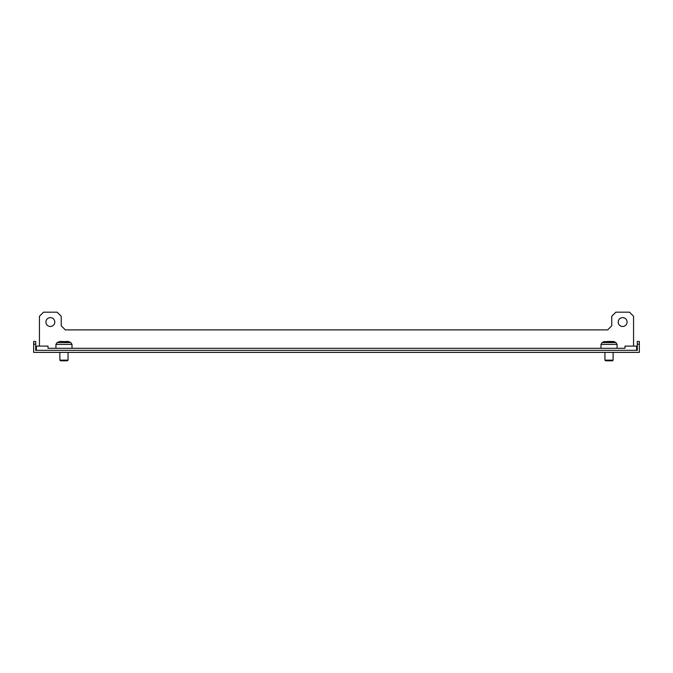 <?xml version="1.0" encoding="UTF-8"?>
<svg xmlns="http://www.w3.org/2000/svg" width="673" height="673" viewBox="0 0 673 673"><rect width="100%" height="100%" fill="white"/><g stroke="black" fill="none" stroke-linecap="round" stroke-linejoin="round"><path stroke-width="1.01" d="M637.306 344.197L637.306 350.33L35.694 350.33L35.694 344.197L33.65 344.197L33.65 352.374L639.35 352.374L639.35 344.197L637.306 344.197L637.306 341.472L639.35 341.472L639.35 344.197M33.65 344.197L33.65 341.472L35.694 341.472L35.694 344.197M50.34 326.481A4.425 4.425 0 0 1 45.915 322.056A4.425 4.425 0 0 1 50.34 317.631A4.425 4.425 0 0 1 54.774 322.056A4.425 4.425 0 0 1 50.34 326.481M622.66 326.481A4.425 4.425 0 0 1 618.226 322.056A4.425 4.425 0 0 1 622.66 317.631A4.425 4.425 0 0 1 627.085 322.056A4.425 4.425 0 0 1 622.66 326.481M636.624 350.33L636.624 346.107L624.973 346.107L624.973 348.286L48.027 348.286L48.027 346.107L36.376 346.107L36.376 350.33M624.973 348.286L617.074 348.286L617.074 344.416L600.989 344.416L600.989 348.286L72.011 348.286L72.011 344.416L55.926 344.416L55.926 348.286L48.027 348.286M39.438 346.107L39.438 316.268L43.526 312.179L57.155 312.179L61.243 316.268L61.243 325.799L65.331 329.888L607.669 329.888L611.757 325.799L611.757 316.268L615.845 312.179L629.474 312.179L633.562 316.268L633.562 346.107M59.88 360.139L68.057 360.139L67.376 360.821L60.562 360.821L59.88 360.139L59.88 352.374M68.234 341.472L70.909 342.607L57.028 342.607L59.704 341.472L69.184 341.707L60.2 341.472M62.53 341.472L59.704 341.472M66.139 341.472L65.643 341.472M67.578 341.472L66.677 341.472M604.943 360.139L613.12 360.139L612.438 360.821L605.624 360.821L604.943 360.139L604.943 352.374M612.632 341.472L607.105 341.472M610.739 341.472L607.626 341.472M608.787 341.707L603.816 341.707L602.091 342.607L600.989 344.416L602.091 342.607L615.972 342.607L617.074 344.416L615.972 342.607L614.247 341.707L608.787 341.707M68.057 360.139L68.057 352.374M70.909 342.607L72.011 344.416L70.909 342.607M57.028 342.607L55.926 344.416L57.028 342.607M603.816 341.707L604.766 341.472L603.816 341.707M614.247 341.707L613.296 341.472L614.247 341.707M613.12 360.139L613.12 352.374"/></g></svg>
